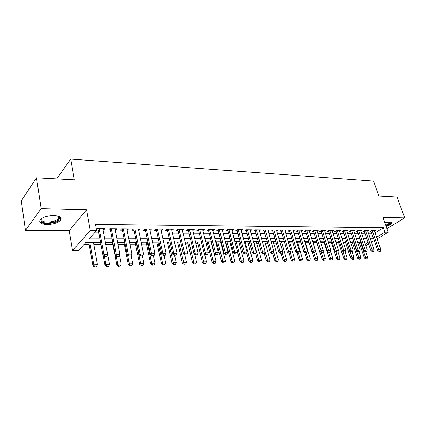 <?xml version="1.0" encoding="UTF-8"?>
<svg xmlns="http://www.w3.org/2000/svg" width="426" height="426" viewBox="0 0 426 426"><rect width="100%" height="100%" fill="white"/><g stroke="black" fill="none" stroke-linecap="round" stroke-linejoin="round"><path stroke-width="0.64" d="M47.02 224.523C53.186 224.348 57.67 222.958 60.471 220.349C62.233 217.553 60.05 215.939 53.921 215.503C47.755 215.631 43.228 216.999 40.337 219.603C38.51 222.516 40.736 224.151 47.02 224.523M386.265 226.685C389.247 225.471 390.977 224.305 391.451 223.176C391.616 222.457 390.972 222.074 389.518 222.026L384.875 222.777M100.6 242.532L85.701 242.618L78.618 250.429L72.473 250.515L90.275 230.493L96.643 230.53L89.109 238.853L99.918 238.832M69.161 230.626L86.563 209.778L41.146 208.623L36.471 177.828L21.3 200.827L25.453 230.386L69.161 230.626L72.473 250.515M83.975 244.519L89.156 244.481M93.821 244.444L100.941 244.391M105.76 244.354L112.869 244.3M117.97 244.263L124.328 244.215M129.887 244.173L135.532 244.13M141.533 244.082L146.491 244.045M152.913 243.997L157.21 243.965M164.031 243.912L167.7 243.885M174.905 243.826L177.967 243.805M185.534 243.747L188.02 243.731M195.933 243.667L197.866 243.651M206.109 243.592L207.505 243.581M216.062 243.512L216.951 243.507M220.998 243.475L221.595 243.475M225.807 243.443L226.206 243.438M230.205 243.406L231.185 243.4M239.231 243.337L240.573 243.326M248.081 243.273L249.769 243.257M256.756 243.203L258.774 243.187M265.265 243.139L267.603 243.124M273.609 243.076L276.256 243.054M281.794 243.012L284.733 242.99M289.824 242.953L293.051 242.926M297.71 242.895L301.203 242.868M305.442 242.836L309.201 242.804M313.041 242.777L316.923 242.745M320.783 242.719L324.282 242.692M328.446 242.66L331.508 242.634M335.965 242.602L338.606 242.58M343.34 242.543L345.582 242.527M350.587 242.49L352.435 242.474M357.696 242.437L359.171 242.426M41.146 208.623L25.453 230.386M386.957 228.64L404.7 217.888L382.942 217.335L388.224 232.213L377.101 238.88M36.471 177.828L74.332 179.852L70.7 159.084L373.543 181.109L378.906 196.114L397.043 197.084L404.7 217.888M103.087 230.019L103.603 230.024L104.881 228.64L97.485 228.581L96.489 229.683M115.222 230.093L115.67 230.099L116.969 228.73L109.748 228.677L108.465 230.051L110.488 230.067M127.076 230.168L128.78 228.821L121.729 228.767L120.414 230.125L122.406 230.141M138.658 230.242L140.324 228.911L133.429 228.858L132.092 230.2L134.046 230.216M149.979 230.312L151.603 228.996L144.867 228.943L143.503 230.274L145.42 230.285M161.044 230.381L162.631 229.081L156.044 229.028L154.659 230.344L156.544 230.354M171.864 230.45L173.409 229.161L166.971 229.113L165.565 230.413L167.418 230.423M182.445 230.519L183.957 229.241L177.658 229.193L176.231 230.477L178.052 230.493M192.797 230.583L194.272 229.321L188.111 229.273L186.663 230.546L188.452 230.557M202.92 230.626L204.368 229.401L198.335 229.353L196.876 230.61L198.633 230.62M212.83 230.652L214.251 229.476L208.346 229.428L206.866 230.674L208.596 230.684M222.526 230.684L223.922 229.55L218.144 229.507L216.648 230.732L218.352 230.743M232.021 230.716L233.395 229.619L227.734 229.577L226.227 230.791L227.899 230.801M241.318 230.748L242.671 229.694L237.128 229.651L235.605 230.855L237.255 230.865M250.429 230.78L251.761 229.763L246.329 229.72L244.796 230.908L246.42 230.919M259.359 230.817L260.669 229.832L255.344 229.79L253.8 230.967L255.398 230.977M268.108 230.849L269.397 229.896L264.179 229.859L262.618 231.02L264.195 231.03M276.682 230.887L277.949 229.96L272.837 229.923L271.266 231.078L272.816 231.089M285.09 230.924L286.341 230.024L281.325 229.987L279.749 231.132L281.272 231.142M293.333 230.956L294.563 230.088L289.648 230.051L288.061 231.185L289.563 231.19M301.422 230.993L302.63 230.152L297.811 230.115L296.214 231.233L297.694 231.243M309.351 231.03L310.549 230.21L305.815 230.173L304.212 231.286L305.671 231.291M317.136 231.068L318.313 230.269L313.669 230.237L312.061 231.334L313.499 231.345M324.772 231.105L325.933 230.328L321.38 230.296L319.761 231.382L321.177 231.393M332.269 231.137L333.414 230.386L328.941 230.354L327.317 231.43L328.712 231.44M339.628 231.174L340.757 230.445L336.364 230.407L334.735 231.478L336.114 231.483M346.855 231.211L347.967 230.498L343.654 230.466L342.019 231.52L343.377 231.531M353.947 231.249L355.044 230.551L350.811 230.519L349.171 231.568L350.513 231.574M360.918 231.286L361.999 230.604L357.84 230.572L356.195 231.611L357.52 231.622M367.76 231.318L368.831 230.658L364.747 230.626L363.096 231.653L364.4 231.664M375.013 232.873L383.373 227.772L95.531 224.422L96.643 230.53M94.529 232.868L98.827 232.884M103.624 232.9L111.037 232.926M115.776 232.942L122.965 232.969M127.64 232.985L134.621 233.011M139.238 233.027L146.006 233.049M150.57 233.065L157.141 233.091M161.646 233.107L168.025 233.129M172.477 233.144L178.67 233.166M183.068 233.182L189.08 233.203M193.431 233.214L199.272 233.235M203.569 233.251L209.241 233.272M213.49 233.288L219.001 233.304M223.203 233.32L228.56 233.341M232.713 233.352L237.921 233.373M242.027 233.384L247.091 233.405M251.154 233.416L256.074 233.437M260.094 233.448L264.881 233.464M268.854 233.48L273.508 233.496M277.443 233.512L281.969 233.528M285.862 233.539L290.266 233.554M294.116 233.57L298.402 233.586M302.21 233.597L306.379 233.613M310.155 233.624L314.212 233.64M317.945 233.65L321.896 233.666M325.592 233.677L329.436 233.693M333.095 233.704L336.838 233.72M340.465 233.73L344.107 233.746M347.696 233.757L351.242 233.767M354.794 233.783L358.25 233.794M361.77 233.805L365.135 233.815M368.623 233.831L371.903 233.842M374.486 231.355L375.54 230.706L371.531 230.679L369.875 231.696L371.163 231.707M96.542 229.976L98.294 229.987M70.7 159.084L56.674 178.909M86.563 209.778L90.275 230.493M383.373 227.772L384.934 232.191L388.224 232.213M367.579 240.978L364.214 240.999M360.689 241.02L357.228 241.036M353.671 241.057L350.119 241.079M346.524 241.1L342.877 241.121M339.25 241.143L335.502 241.164M331.833 241.185L327.983 241.207M324.282 241.228L320.325 241.254M316.587 241.276L312.524 241.297M308.743 241.318L304.569 241.345M300.751 241.366L296.453 241.393M292.598 241.414L288.184 241.441M284.286 241.462L279.749 241.489M275.808 241.51L271.144 241.537M267.161 241.563L262.363 241.59M258.337 241.611L253.406 241.643M249.332 241.664L244.258 241.696M240.142 241.718L234.923 241.75M230.759 241.771L225.386 241.803M221.174 241.83L215.647 241.861M211.387 241.888L205.699 241.92M201.386 241.947L195.529 241.979M191.167 242.005L185.14 242.037M180.725 242.064L174.511 242.101M170.043 242.128L163.648 242.165M159.127 242.192L152.535 242.229M147.955 242.256L141.16 242.293M136.528 242.319L129.525 242.362M124.829 242.389L117.613 242.431M112.858 242.458L105.414 242.5M365.247 244.05L368.053 242.362M374.23 240.594L371.509 242.229M368.602 243.97L365.79 245.653M376.536 237.25L384.934 232.191M104.727 238.821L112.16 238.805M116.905 238.794L124.115 238.778M128.801 238.768L135.793 238.752M140.426 238.741L147.21 238.725M151.778 238.714L158.365 238.698M162.881 238.688L169.271 238.677M173.733 238.666L179.937 238.651M184.341 238.64L190.369 238.629M194.725 238.619L200.577 238.603M204.879 238.597L210.566 238.581M214.821 238.571L220.343 238.56M224.55 238.549L229.918 238.539M234.076 238.528L239.29 238.517M243.406 238.507L248.475 238.496M252.543 238.491L257.469 238.48M261.495 238.469L266.287 238.459M270.265 238.448L274.93 238.438M278.865 238.432L283.397 238.422M287.294 238.411L291.703 238.4M295.559 238.395L299.851 238.384M303.663 238.374L307.838 238.363M311.614 238.358L315.677 238.347M319.415 238.342L323.366 238.331M327.067 238.32L330.917 238.315M334.58 238.304L338.324 238.299M341.95 238.288L345.598 238.283M349.187 238.272L352.739 238.267M356.296 238.256L359.757 238.251M363.277 238.24L366.642 238.235M370.135 238.225L373.41 238.219M188.462 229.279L188.207 229.502L193.979 253.859L195.049 252.991L198.159 252.938L192.818 230.583M182.216 229.231L182.52 230.519M171.694 229.151L171.992 230.45M160.937 229.066L161.23 230.386M149.941 228.986L150.224 230.317M138.69 228.895L138.972 230.242M127.177 228.81L127.454 230.173M115.398 228.719L115.67 230.099M103.342 228.629L103.603 230.024M379.262 251.228L380.269 251.212L379.262 251.228L378.858 249.769L377.644 250.477L370.934 231.041M374.257 230.7L380.871 249.737L378.858 249.769L372.255 230.684M380.269 251.212L380.871 249.737M377.644 250.477L379.06 251.345M358.703 241.031L364.448 258.135L365.615 257.458L367.617 257.405L365.657 251.612M365.822 258.992L367.02 258.854L365.822 258.992L364.448 258.135M360.077 241.02L366.019 258.88M367.617 257.405L367.02 258.854M389.95 222.047C390.828 222.968 389.486 224.204 385.929 225.753M385.738 225.21C388.006 224.257 389.316 223.346 389.673 222.478L389.62 222.026M386.02 226.009C388.986 224.8 390.701 223.639 391.169 222.516L391.19 222.409M57.957 216.025L59.422 217.271C62.036 221.595 43.218 225.386 41.093 220.934C40.651 220.109 40.933 219.236 41.94 218.314M41.961 218.298L41.684 220.189C43.085 223.336 55.646 222.202 58.229 218.746L58.65 216.802L57.936 216.019M39.73 221.206C41.508 225.093 57.068 223.661 60.247 219.39L60.955 217.862M372.489 251.361L373.511 251.34L372.489 251.361L372.079 249.892L370.865 250.6L364.171 230.983M367.531 230.647L374.124 249.854L372.079 249.892L365.487 230.631M373.511 251.34L374.124 249.854M370.865 250.6L372.287 251.478M365.593 251.494L366.637 251.478L365.593 251.494L365.173 250.009L363.964 250.728L357.286 230.924M360.684 230.594L367.255 249.977L365.173 250.009L358.601 230.578M366.637 251.478L367.255 249.977M363.964 250.728L365.391 251.617M358.575 251.633L359.635 251.612L358.575 251.633L358.144 250.137L356.935 250.861L350.273 230.86M353.713 230.541L360.263 250.099L358.144 250.137L351.594 230.525M359.635 251.612L360.263 250.099M356.935 250.861L358.373 251.755M351.423 251.771L352.504 251.75L351.423 251.771L350.981 250.259L349.778 250.989L343.138 230.801M346.615 230.487L353.143 250.222L350.981 250.259L344.458 230.471M352.504 251.75L353.143 250.222M349.778 250.989L351.221 251.894M351.967 241.068L357.696 258.321L358.857 257.639L360.897 257.586L358.942 251.745M359.075 259.189L360.289 259.045L359.075 259.189L357.696 258.321M353.34 241.063L359.272 259.077M360.897 257.586L360.289 259.045M345.113 241.111L350.822 258.518L351.982 257.831L354.059 257.773L352.11 251.878M352.211 259.391L353.442 259.248L352.211 259.391L350.822 258.518M346.482 241.1L352.403 259.274M354.059 257.773L353.442 259.248M338.143 241.148L343.83 258.71L344.985 258.018L347.099 257.964L345.14 251.952M345.225 259.594L346.471 259.45L345.225 259.594L343.83 258.71M342.813 251.329L345.417 259.482M347.099 257.964L346.471 259.45M331.045 241.191L336.71 258.912L337.861 258.215L340.012 258.156L337.956 251.761M338.111 259.801L339.378 259.658L338.111 259.801L336.71 258.912M335.779 251.718L338.303 259.684M340.012 258.156L339.378 259.658M344.139 251.915L345.241 251.894L344.139 251.915L343.686 250.387L342.488 251.122L335.869 230.732M339.384 230.434L345.891 250.35L343.686 250.387L337.19 230.413M345.241 251.894L345.891 250.35M342.488 251.122L343.936 252.038M323.819 241.233L329.463 259.115L330.608 258.412L332.802 258.353L330.613 251.457M330.869 260.014L332.158 259.865L330.869 260.014L329.463 259.115M328.616 252.112L331.061 259.897M332.802 258.353L332.158 259.865M336.716 252.059L337.839 252.038L336.716 252.059L336.258 250.52L335.06 251.26L328.467 230.668M332.024 230.375L338.5 250.477L336.258 250.52L329.788 230.359M337.839 252.038L338.5 250.477M335.06 251.26L336.519 252.181M316.465 241.276L322.077 259.322L323.222 258.609L325.453 258.55L323.132 251.138M323.494 260.227L324.798 260.078L323.494 260.227L322.077 259.322M321.31 252.48L323.685 260.11M325.453 258.55L324.798 260.078M329.16 252.208L330.299 252.181L329.16 252.208L328.686 250.648L327.493 251.399L320.927 230.599M324.521 230.317L330.97 250.61L328.686 250.648L322.248 230.301M330.299 252.181L330.97 250.61M327.493 251.399L328.957 252.33M312.21 251.872L314.558 259.535L315.703 258.816L317.972 258.752L312.583 241.297M315.98 260.451L317.306 260.297L315.98 260.451L314.558 259.535M313.797 252.629L316.172 260.329M317.972 258.752L317.306 260.297M321.454 252.357L322.615 252.33L321.454 252.357L320.97 250.786L319.782 251.542L313.243 230.525M316.88 230.258L323.302 250.744L320.97 250.786L314.564 230.242M322.615 252.33L323.302 250.744M319.782 251.542L321.252 252.48M304.654 252.314L306.901 259.748L308.035 259.024L310.352 258.96L304.989 241.34M308.328 260.675L309.675 260.52L308.328 260.675L306.901 259.748M306.145 252.778L308.52 260.552M310.352 258.96L309.675 260.52M313.6 252.506L314.787 252.485L313.6 252.506L313.105 250.925L311.923 251.686L305.415 230.455M309.095 230.2L315.48 250.882L313.105 250.925L306.731 230.184M314.787 252.485L315.48 250.882M311.923 251.686L313.403 252.634M305.591 252.666L306.805 252.639L305.591 252.666L305.085 251.063L303.908 251.835L297.433 230.381M301.161 230.141L307.508 251.02L305.085 251.063L298.748 230.12M306.805 252.639L307.508 251.02M303.908 251.835L305.394 252.794M297.428 252.82L298.663 252.799L297.428 252.82L296.911 251.207L295.74 251.984L289.297 230.301M293.072 230.077L299.382 251.164L296.911 251.207L290.612 230.061M298.663 252.799L299.382 251.164M295.74 251.984L297.231 252.953M289.1 252.985L290.362 252.959L289.1 252.985L288.572 251.351L287.406 252.139L281.006 230.221M284.824 230.013L291.091 251.308L288.572 251.351L282.316 229.997M289.073 253.113L291.15 260.19L292.273 259.455L290.362 252.953L291.091 251.308M287.406 252.139L288.908 253.113M280.606 253.15L281.895 253.124L280.606 253.15L280.063 251.5L278.908 252.293L272.544 230.141M276.41 229.949L282.635 251.457L280.063 251.5L273.854 229.933M281.895 253.124L282.635 251.457M278.908 252.293L280.414 253.284M264.2 229.859L263.918 230.067L270.233 252.453L271.383 251.654L265.222 229.864M273.252 253.294L271.751 253.454L273.252 253.294L274.009 251.606L267.832 229.886M271.942 253.321L271.383 251.654L274.009 251.606M270.233 252.453L271.751 253.454M263.098 253.491L264.434 253.465L263.098 253.491L262.528 251.809L261.383 252.618L255.115 229.965M259.077 229.816L265.206 251.761L262.528 251.809L256.42 229.795M264.434 253.465L265.206 251.761M261.383 252.618L262.906 253.624M254.072 253.667L255.435 253.64L254.072 253.667L253.486 251.968L252.352 252.783L246.132 229.875M250.147 229.747L256.218 251.92L253.486 251.968L247.431 229.731M255.435 253.64L256.218 251.92M252.352 252.783L253.88 253.8M244.854 253.848L246.249 253.816L244.854 253.848L244.258 252.128L243.134 252.953L236.962 229.779M241.036 229.678L247.048 252.08L244.258 252.128L238.262 229.657M246.249 253.816L247.048 252.08M243.134 252.953L244.668 253.981M235.445 254.029L236.872 254.002L235.445 254.029L234.832 252.293L233.714 253.129L227.606 229.683M231.728 229.609L237.681 252.245L234.832 252.293L228.9 229.587M236.872 254.002L237.681 252.245M233.714 253.129L235.258 254.168M225.833 254.215L227.292 254.189L225.833 254.215L225.205 252.464L224.103 253.305L218.048 229.582M222.228 229.534L228.118 252.41L225.205 252.464L219.342 229.513M227.292 254.189L228.118 252.41M224.103 253.305L225.652 254.354M216.019 254.407L217.505 254.381L216.019 254.407L215.37 252.634L214.278 253.486L208.287 229.481M212.526 229.46L218.346 252.586L215.37 252.634L209.576 229.438M217.505 254.381L218.346 252.586M214.278 253.486L215.833 254.551M296.959 252.778L299.1 259.966L300.229 259.237L302.588 259.173L297.257 241.388M300.532 260.898L301.901 260.744L300.532 260.898L299.1 259.966M298.349 252.932L300.724 260.781M302.588 259.173L301.901 260.744M292.779 261.01L293.977 260.973L292.779 261.01L292.273 259.455L294.675 259.386L289.376 241.435M292.587 261.133L291.15 260.19M294.675 259.386L293.977 260.973M280.984 253.273L283.045 260.419L284.163 259.674L286.613 259.61L281.346 241.478M284.493 261.367L285.905 261.207L284.493 261.367L283.045 260.419M282.124 252.613L284.68 261.245M286.613 259.61L285.905 261.207M272.741 253.433L274.781 260.648L275.894 259.897L278.391 259.833L273.167 241.526M276.24 261.612L277.672 261.447L276.24 261.612L274.781 260.648M273.721 252.245L276.421 261.484M278.391 259.833L277.672 261.447M264.317 253.55L266.362 260.882L267.464 260.126L270.009 260.057L264.823 241.574M267.821 261.857L269.28 261.692L267.821 261.857L266.362 260.882M265.158 251.867L268.007 261.729M270.009 260.057L269.28 261.692M255.616 253.246L257.773 261.127L258.87 260.361L261.463 260.291L256.319 241.627M259.237 262.107L260.723 261.942L259.237 262.107L257.773 261.127M253.736 241.638L259.423 261.979M261.463 260.291L260.723 261.942M246.713 252.81L249.008 261.372L250.099 260.6L252.751 260.531L247.65 241.675M250.483 262.363L251.99 262.198L250.483 262.363L249.008 261.372M245.014 241.691L250.664 262.235M252.751 260.531L251.99 262.198M237.633 252.346L240.072 261.623L241.153 260.845L243.858 260.771L238.805 241.728M241.553 262.624L243.086 262.453L241.553 262.624L240.072 261.623M236.116 241.744L241.734 262.496M243.858 260.771L243.086 262.453M225.785 241.803L230.956 261.878L232.026 261.09L234.785 261.016L229.784 241.782M232.442 262.89L233.996 262.72L232.442 262.89L230.956 261.878M227.042 241.798L232.617 262.757M234.785 261.016L233.996 262.72M216.536 241.856L221.648 262.139L222.707 261.346L225.524 261.271L220.577 241.835M223.139 263.161L224.726 262.986L223.139 263.161L221.648 262.139M217.777 241.851L223.32 263.028M225.524 261.271L224.726 262.986M207.095 241.909L212.148 262.405L213.197 261.607L216.073 261.527L211.184 241.888M213.644 263.438L215.258 263.263L213.644 263.438L212.148 262.405M208.325 241.904L213.82 263.305M216.073 261.527L215.258 263.263M197.456 241.968L202.446 262.677L203.484 261.868L206.418 261.788L204.485 253.843M203.953 263.721L205.593 263.545L203.953 263.721L202.446 262.677M198.676 241.963L204.123 263.587M206.418 261.788L205.593 263.545M205.987 254.604L207.505 254.572L205.987 254.604L205.321 252.81L204.24 253.672L198.314 229.374M202.616 229.385L208.362 252.756L205.321 252.81L199.602 229.364M207.505 254.572L208.362 252.756M204.24 253.672L205.806 254.743M195.731 254.801L197.281 254.769L195.731 254.801L195.049 252.991L189.41 229.284M197.281 254.769L198.159 252.938M193.979 253.859L195.55 254.945M185.246 255.004L186.833 254.977L185.246 255.004L184.549 253.177L183.494 254.056L177.727 229.199M182.147 229.231L187.728 253.119L184.549 253.177L178.995 229.204M186.833 254.977L187.728 253.119M183.494 254.056L185.07 255.153M174.527 255.217L176.151 255.185L174.527 255.217L173.813 253.363L172.77 254.253L167.099 229.113M171.566 229.151L177.062 253.305L173.813 253.363L168.35 229.124M176.151 255.185L177.062 253.305M172.77 254.253L174.356 255.36M187.621 242.027L192.541 262.954L193.569 262.139L196.567 262.059L194.746 254.386M194.054 264.008L195.72 263.832L194.054 264.008L192.541 262.954M188.825 242.016L194.224 263.875M196.567 262.059L195.72 263.832M177.573 242.085L182.419 263.236L183.436 262.416L186.497 262.331L184.793 254.956M183.941 264.306L185.64 264.125L183.941 264.306L182.419 263.236M178.76 242.075L184.107 264.168M186.497 262.331L185.64 264.125M167.311 242.144L172.083 263.529L173.084 262.698L176.215 262.613L174.58 255.355M173.606 264.605L175.342 264.424L173.606 264.605L172.083 263.529M168.483 242.133L173.776 264.471M176.215 262.613L175.342 264.424M156.827 242.202L161.518 263.822L162.508 262.986L165.703 262.895L164.095 255.563M163.046 264.913L164.814 264.727L163.046 264.913L161.518 263.822M157.982 242.197L162.508 262.986L163.211 264.775M165.703 262.895L164.814 264.727M163.563 255.43L165.224 255.398L163.563 255.43L162.828 253.555L161.8 254.455L156.23 229.034M160.751 229.066L166.151 253.497L162.828 253.555L157.46 229.039M165.224 255.398L166.151 253.497M161.8 254.455L163.392 255.579M146.113 242.266L150.719 264.125L151.693 263.279L154.963 263.188L153.381 255.77M152.252 265.233L154.052 265.041L152.252 265.233L150.719 264.125M147.252 242.261L151.693 263.279L152.417 265.089M154.963 263.188L154.052 265.041M152.348 255.648L154.047 255.611L152.348 255.648L151.592 253.752L150.58 254.657L145.112 228.948M149.691 228.98L154.989 253.694L151.592 253.752L146.326 228.954M154.047 255.611L154.989 253.694M150.58 254.657L152.178 255.797M135.164 242.33L139.675 264.434L140.633 263.577L143.977 263.486L142.428 255.989M141.219 265.552L143.051 265.361L141.219 265.552L139.675 264.434M136.283 242.325L140.633 263.577L141.379 265.409M143.977 263.486L143.051 265.361M140.868 255.872L142.609 255.834L140.868 255.872L140.095 253.955L139.1 254.87L133.743 228.858M138.381 228.895L143.573 253.896L140.095 253.955L134.935 228.868M142.609 255.834L143.573 253.896M139.1 254.87L140.702 256.021M123.966 242.394L128.386 264.754L129.323 263.886L132.747 263.795L131.112 255.637M129.93 265.883L131.799 265.691L129.93 265.883L128.386 264.754M127.619 255.286L129.323 263.886L130.09 265.739M132.747 263.795L131.799 265.691M129.121 256.101L130.899 256.063L129.121 256.101L128.322 254.162L127.347 255.089L122.108 228.773M126.804 228.805L131.884 254.098L128.322 254.162L123.279 228.778M130.899 256.063L131.884 254.098M127.347 255.089L128.956 256.25M112.517 242.463L116.836 265.079L117.757 264.2L121.256 264.104L119.514 255.105M118.385 266.218L120.292 266.021L118.385 266.218L116.836 265.079M116.176 255.941L117.757 264.2L118.54 266.074M121.256 264.104L120.292 266.021M117.086 256.335L118.913 256.298L117.086 256.335L116.266 254.37L115.313 255.307L110.201 228.682M114.956 228.714L119.914 254.306L116.266 254.37L111.346 228.687M118.913 256.298L119.914 254.306M115.313 255.307L116.926 256.489M103.23 255.717L105.014 265.409L105.92 264.525L109.498 264.424L102.826 228.624M106.575 266.564L108.513 266.367L106.575 266.564L105.014 265.409M104.461 256.617L105.92 264.525L106.724 266.42M109.498 264.424L108.513 266.367M104.764 256.574L106.633 256.537L104.764 256.574L103.923 254.588L102.986 255.536L98.007 228.586M106.633 256.537L107.656 254.524L103.923 254.588L99.13 228.597M102.986 255.536L104.61 256.729M88.826 242.596L92.916 265.749L93.8 264.855L97.463 264.754L93.48 242.57M94.481 266.916L96.462 266.719L94.481 266.916L92.916 265.749M89.849 242.591L93.8 264.855L94.631 266.772M97.463 264.754L96.462 266.719M255.398 229.79L255.126 229.997M246.425 229.72L246.148 229.933M237.261 229.651L236.989 229.864M227.905 229.582L227.638 229.795M218.357 229.507L218.091 229.726M60.471 220.349L60.3 219.326M389.508 222.021L389.673 222.478M57.782 215.977L58.229 218.746M58.575 216.674L59.347 217.127"/></g></svg>
